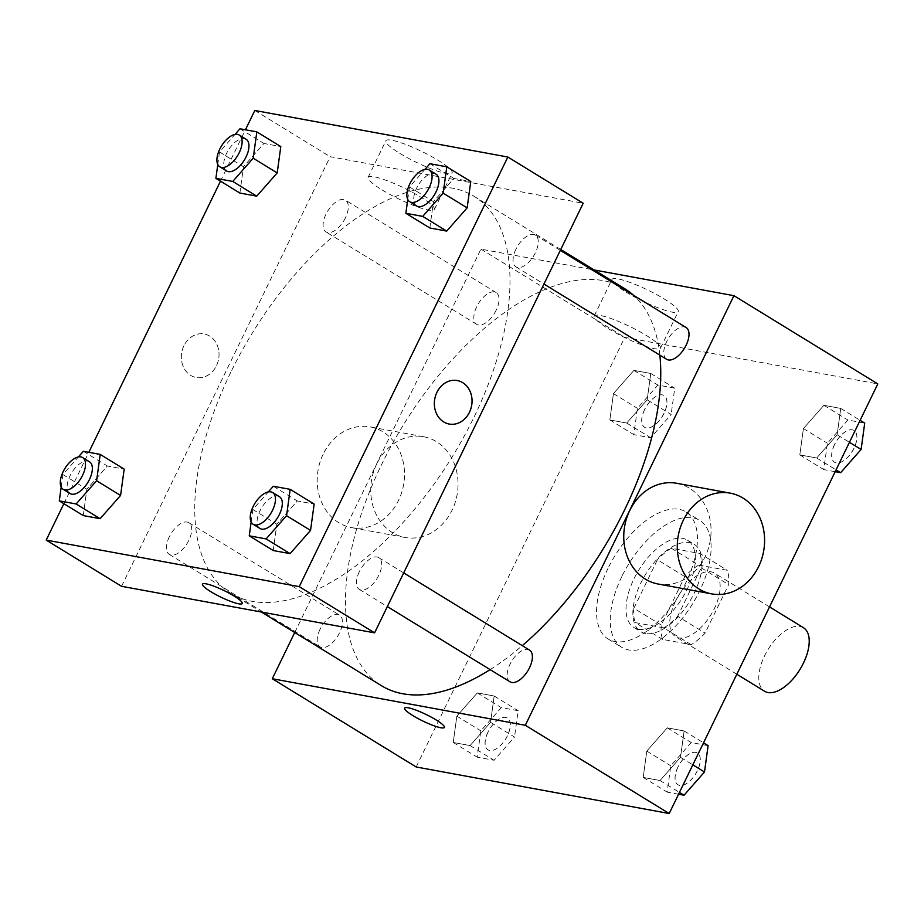 <?xml version="1.0" encoding="UTF-8"?>
<svg xmlns="http://www.w3.org/2000/svg" width="924" height="924" viewBox="0 0 924 924"><rect width="100%" height="100%" fill="white"/><g stroke="black" fill="none" stroke-linecap="round" stroke-linejoin="round"><path stroke-width="0.69" stroke-dasharray="4.62 3.46" d="M803.487 627.731A37.249 18.815 -58.5 0 0 764.552 655.901A37.249 18.815 -58.5 0 0 764.541 691.233M675.479 601.281A37.249 18.815 -58.5 0 0 675.479 636.613A37.249 18.815 -58.5 0 0 710.983 614.691A37.249 18.815 -58.5 0 0 714.414 573.099A37.249 18.815 -58.5 0 0 675.479 601.281M698.717 565.049L727.28 570.304A50.023 25.26 -58.5 0 1 728.609 584.649L705.07 633.125A50.023 25.26 -58.5 0 1 691.175 644.663L662.624 639.408A50.023 25.26 -58.5 0 1 661.284 625.063L684.823 576.588A50.023 25.26 -58.5 0 1 698.717 565.049L671.321 548.244L699.872 553.499L727.28 570.304M691.175 644.663L663.767 627.858L635.215 622.603L662.624 639.408M661.284 625.063L633.876 608.258L657.414 559.782L684.823 576.588M633.876 608.258A50.023 25.26 -58.5 0 0 635.215 622.603M663.767 627.858A50.023 25.26 -58.5 0 0 677.662 616.32L705.07 633.125M699.872 553.499A50.023 25.26 -58.5 0 1 701.212 567.844L677.662 616.32M671.321 548.244A50.023 25.26 -58.5 0 0 657.414 559.782M645.472 633.494A51.213 25.86 121.5 0 1 640.771 631.704A51.213 25.86 121.5 0 1 645.495 574.532A51.213 25.86 121.5 0 1 694.317 544.386A51.213 25.86 121.5 0 1 692.064 597.32A51.213 25.86 121.5 0 1 645.472 633.494M638.623 629.29A51.213 25.86 -58.5 0 0 685.204 593.116A51.213 25.86 -58.5 0 0 687.468 540.193A51.213 25.86 -58.5 0 0 633.933 578.921A51.213 25.86 -58.5 0 0 633.91 627.511A51.213 25.86 -58.5 0 0 638.623 629.29M701.212 567.844L728.609 584.649M621.76 576.692A74.498 37.618 -58.5 0 0 621.748 647.354A74.498 37.618 -58.5 0 0 692.757 603.511A74.498 37.618 -58.5 0 0 699.63 520.339A74.498 37.618 -58.5 0 0 621.76 576.692M608.061 568.283A74.498 37.618 -58.5 0 0 608.038 638.946A74.498 37.618 -58.5 0 0 679.059 595.114A74.498 37.618 -58.5 0 0 685.931 511.942A74.498 37.618 -58.5 0 0 608.061 568.283M680.514 757.287L660.048 780.526L643.196 777.419L646.8 751.085L667.267 727.846L684.118 730.953L680.514 757.287L660.048 780.526L643.196 777.419L646.8 751.085L667.267 727.846L684.118 730.953L680.514 757.287L692.838 764.841M837.132 434.754L816.666 457.992L799.814 454.885L803.418 428.551L823.885 405.313L840.736 408.42L837.132 434.754L816.666 457.992L799.814 454.885L803.418 428.551L823.885 405.313L840.736 408.42L837.132 434.754L849.445 442.307M416.17 766.978L624.774 337.364L877.8 383.91M490.552 722.337L470.097 745.576L453.234 742.469L456.849 716.135L477.304 692.908L494.167 696.003L490.552 722.337L470.097 745.576L453.234 742.469L456.849 716.135L477.304 692.908L494.167 696.003L490.552 722.337L514.529 737.04L494.074 760.279L477.211 757.183L480.827 730.849L501.282 707.611L518.145 710.706L514.529 737.04M647.17 399.803L626.703 423.042L609.852 419.935L613.455 393.601L633.922 370.374L650.773 373.469L647.17 399.803L626.703 423.042L609.852 419.935L613.455 393.601L633.922 370.374L650.773 373.469L647.17 399.803L671.147 414.506L650.692 437.745L633.829 434.65L637.433 408.304L657.9 385.077L674.751 388.172L671.147 414.506M624.809 288.762A232.79 117.567 -58.5 0 0 381.462 464.83A232.79 117.567 -58.5 0 0 381.404 685.666M490.124 669.611A232.79 117.567 -58.5 0 0 522.279 645.645M659.851 355.116A232.79 117.567 -58.5 0 0 633.575 295.31M294.744 632.513L480.896 249.133L594.178 269.97M686.128 327.535A18.619 9.402 -58.5 0 0 666.666 341.626A18.619 9.402 -58.5 0 0 666.654 359.297M529.521 650.08A18.619 9.402 -58.5 0 0 510.048 664.16A18.619 9.402 -58.5 0 0 510.048 681.831M320.085 629.209A18.619 9.402 -58.5 0 0 320.085 646.881A18.619 9.402 -58.5 0 0 337.838 635.92A18.619 9.402 -58.5 0 0 339.558 615.13A18.619 9.402 -58.5 0 0 320.085 629.209M496.165 310.256A18.619 9.402 121.5 0 1 476.703 324.347A18.619 9.402 121.5 0 1 478.413 303.557A18.619 9.402 121.5 0 1 496.176 292.596A18.619 9.402 121.5 0 1 496.165 310.256M480.896 249.133L624.774 337.364M625.848 291.972A36.833 6.075 -154.1 0 0 659.147 308.223A36.833 6.075 -154.1 0 0 678.228 311.607A36.833 6.075 -154.1 0 0 647.747 290.044A36.833 6.075 -154.1 0 0 611.954 279.429A36.833 6.075 -154.1 0 0 625.848 291.972M676.68 483.287A51.213 43.393 -79.6 0 1 705.093 556.768A51.213 43.393 -79.6 0 1 658.142 584.026M376.703 463.998A51.213 43.393 100.4 0 0 405.128 537.479A51.213 43.393 100.4 0 0 457.057 494.964A51.213 43.393 100.4 0 0 423.654 436.74A51.213 43.393 100.4 0 0 376.703 463.998M323.181 454.158A51.213 43.393 100.4 0 0 351.605 527.639A51.213 43.393 100.4 0 0 403.534 485.112A51.213 43.393 100.4 0 0 370.131 426.9A51.213 43.393 100.4 0 0 323.181 454.158M608.096 328.528A36.833 6.075 -154.1 0 0 641.406 344.767A36.833 6.075 -154.1 0 0 660.475 348.152A36.833 6.075 -154.1 0 0 630.006 326.599A36.833 6.075 -154.1 0 0 594.213 315.973A36.833 6.075 -154.1 0 0 608.096 328.528M404.608 708.096L404.597 708.107A22.118 3.65 25.9 0 1 404.608 708.096A22.118 3.65 25.9 0 1 426.091 714.483A22.118 3.65 25.9 0 1 444.398 727.419A22.118 3.65 25.9 0 1 444.386 727.419L444.386 727.431M230.734 372.395A232.79 117.567 -58.5 0 0 230.677 593.22A232.79 117.567 -58.5 0 0 452.598 456.237A232.79 117.567 -58.5 0 0 474.081 196.327A232.79 117.567 -58.5 0 0 230.734 372.395M345.437 217.821A18.619 9.402 121.5 0 1 325.964 231.912A18.619 9.402 121.5 0 1 327.685 211.111A18.619 9.402 121.5 0 1 345.437 200.162A18.619 9.402 121.5 0 1 345.437 217.821M359.321 571.725A18.619 9.402 -58.5 0 0 359.321 589.385A18.619 9.402 -58.5 0 0 377.073 578.436A18.619 9.402 -58.5 0 0 378.782 557.634A18.619 9.402 -58.5 0 0 359.321 571.725M169.358 536.775A18.619 9.402 -58.5 0 0 169.358 554.446A18.619 9.402 -58.5 0 0 187.11 543.485A18.619 9.402 -58.5 0 0 188.831 522.695A18.619 9.402 -58.5 0 0 169.358 536.775M515.938 249.191A18.619 9.402 -58.5 0 0 515.927 266.851A18.619 9.402 -58.5 0 0 533.679 255.902A18.619 9.402 -58.5 0 0 535.4 235.1A18.619 9.402 -58.5 0 0 515.938 249.191M121.564 586.301L330.168 156.699L583.194 203.245M429.833 227.997L433.448 201.663L453.903 178.424L470.766 181.531L453.903 178.424L433.448 201.663L429.833 227.997M83.264 515.58L86.868 489.246L107.334 466.008L124.186 469.115L107.334 466.008L86.868 489.246L83.264 515.58M63.871 503.696L88.82 452.31M220.49 181.162L245.438 129.776M273.227 550.531L276.83 524.197L297.297 500.958L314.148 504.065L297.297 500.958L276.83 524.197L273.227 550.531M239.882 193.047L243.486 166.713L263.952 143.474L280.804 146.581L263.952 143.474L243.486 166.713L239.882 193.047M254.805 110.476L330.168 156.699M399.757 153.315A36.833 6.075 -154.1 0 0 433.056 169.566A36.833 6.075 -154.1 0 0 452.136 172.95A36.833 6.075 -154.1 0 0 421.656 151.397A36.833 6.075 -154.1 0 0 385.862 140.771A36.833 6.075 -154.1 0 0 399.757 153.315M183.911 345.761A22.118 18.734 100.4 0 0 196.177 377.5A22.118 18.734 100.4 0 0 218.607 359.136A22.118 18.734 100.4 0 0 204.181 333.991A22.118 18.734 100.4 0 0 183.911 345.761A22.118 18.734 100.4 0 0 196.177 377.5A22.118 18.734 100.4 0 0 218.607 359.136A22.118 18.734 100.4 0 0 204.181 333.991A22.118 18.734 100.4 0 0 183.911 345.761M449.191 424.047L449.203 424.047A22.118 18.734 -79.6 0 1 434.765 398.902A22.118 18.734 -79.6 0 1 457.195 380.538L457.195 380.538M382.005 189.87A36.833 6.075 -154.1 0 0 415.303 206.11A36.833 6.075 -154.1 0 0 434.384 209.494A36.833 6.075 -154.1 0 0 403.904 187.942A36.833 6.075 -154.1 0 0 368.122 177.327A36.833 6.075 -154.1 0 0 382.005 189.87M202.495 584.153L202.495 584.153A22.118 3.65 25.9 0 1 223.978 590.528A22.118 3.65 25.9 0 1 242.284 603.476L242.284 603.488M217.787 164.53L219.508 152.01L234.985 134.43M246.096 139.235A18.619 9.402 -58.5 0 0 226.634 153.315A18.619 9.402 -58.5 0 0 226.623 170.986M219.508 152.01L243.486 166.713M239.963 128.771L263.952 143.474M407.75 199.468L409.471 186.96L424.948 169.381M436.059 174.174A18.619 9.402 -58.5 0 0 416.585 188.265A18.619 9.402 -58.5 0 0 416.585 205.937M409.471 186.96L433.448 201.663M429.926 163.721L453.903 178.424M61.18 487.063L62.89 474.543L78.367 456.964M89.478 461.769A18.619 9.402 -58.5 0 0 70.016 475.848A18.619 9.402 -58.5 0 0 70.005 493.52M62.89 474.543L86.868 489.246M83.356 451.305L107.334 466.008M251.132 522.002L252.853 509.494L268.33 491.914M279.441 496.719A18.619 9.402 -58.5 0 0 259.979 510.799A18.619 9.402 -58.5 0 0 259.967 528.47M252.853 509.494L276.83 524.197M273.308 486.255L297.297 500.958M644.559 409.621A18.619 9.402 -58.5 0 0 644.559 427.281A18.619 9.402 -58.5 0 0 662.312 416.331A18.619 9.402 -58.5 0 0 664.033 395.53A18.619 9.402 -58.5 0 0 644.559 409.621M626.703 423.042L650.692 437.745M609.852 419.935L633.829 434.65M613.455 393.601L637.433 408.304M633.922 370.374L657.9 385.077M650.773 373.469L674.751 388.172M644.617 409.655A18.619 9.402 -58.5 0 0 644.617 427.315A18.619 9.402 -58.5 0 0 662.369 416.366A18.619 9.402 -58.5 0 0 664.09 395.564A18.619 9.402 -58.5 0 0 644.617 409.655M835.181 471.69L823.792 469.588L827.396 443.254L847.862 420.027L864.714 423.123M834.522 444.571A18.619 9.402 -58.5 0 0 834.522 462.231A18.619 9.402 -58.5 0 0 852.274 451.27A18.619 9.402 -58.5 0 0 853.995 430.48A18.619 9.402 -58.5 0 0 834.522 444.571M816.666 457.992L836.058 469.877M799.814 454.885L823.792 469.588M803.418 428.551L827.396 443.254M823.885 405.313L847.862 420.027M840.736 408.42L860.129 420.304M834.58 444.606A18.619 9.402 -58.5 0 0 834.568 462.266A18.619 9.402 -58.5 0 0 852.332 451.305A18.619 9.402 -58.5 0 0 854.042 430.515A18.619 9.402 -58.5 0 0 834.58 444.606M487.953 732.154A18.619 9.402 -58.5 0 0 487.941 749.826A18.619 9.402 -58.5 0 0 505.694 738.865A18.619 9.402 -58.5 0 0 507.415 718.064A18.619 9.402 -58.5 0 0 487.953 732.154M470.097 745.576L494.074 760.279M453.234 742.469L477.211 757.183M456.849 716.135L480.827 730.849M477.304 692.908L501.282 707.611M494.167 696.003L518.145 710.706M487.999 732.189A18.619 9.402 -58.5 0 0 487.999 749.849A18.619 9.402 -58.5 0 0 505.751 738.9A18.619 9.402 -58.5 0 0 507.472 718.098A18.619 9.402 -58.5 0 0 487.999 732.189M678.562 794.224L667.174 792.122L670.789 765.788L691.244 742.561L708.107 745.656M677.904 767.105A18.619 9.402 -58.5 0 0 677.904 784.765A18.619 9.402 -58.5 0 0 695.656 773.804A18.619 9.402 -58.5 0 0 697.377 753.014A18.619 9.402 -58.5 0 0 677.904 767.105M660.048 780.526L679.44 792.411M643.196 777.419L667.174 792.122M646.8 751.085L670.789 765.788M667.267 727.846L691.244 742.561M684.118 730.953L703.511 742.838M677.962 767.139A18.619 9.402 -58.5 0 0 677.962 784.799A18.619 9.402 -58.5 0 0 695.714 773.838A18.619 9.402 -58.5 0 0 697.435 753.048A18.619 9.402 -58.5 0 0 677.962 767.139M769.53 606.895L714.414 573.099M736.832 674.231L675.479 636.613M633.91 627.511L640.771 631.704M687.468 540.193L694.317 544.386M608.038 638.946L621.748 647.354M685.931 511.942L699.63 520.339M423.654 436.74L370.131 426.9M405.128 537.479L351.605 527.639M660.475 348.152L678.228 311.607M594.213 315.973L611.954 279.429M230.677 593.22L261.307 612.011M474.081 196.327L560.741 249.468M496.176 292.596L345.437 200.162M476.703 324.347L325.964 231.912M359.321 589.385L387.341 606.583M378.782 557.634L403.696 572.915M169.358 554.446L320.085 646.881M188.831 522.695L339.558 615.13M515.927 266.851L543.959 284.049M535.4 235.1L560.302 250.381M434.384 209.494L452.136 172.95M368.122 177.327L385.862 140.771"/><path stroke-width="1.39" d="M736.832 674.231L764.541 691.233A37.249 18.815 -58.5 0 0 800.045 669.311A37.249 18.815 -58.5 0 0 803.487 627.731L769.53 606.895M594.178 269.97L733.922 295.68L877.8 383.91L669.195 813.524L416.17 766.978L272.291 678.736L294.744 632.513M733.922 295.68L525.317 725.282L669.195 813.524M525.317 725.282L272.291 678.736M412.936 715.638A22.118 3.65 25.9 0 1 404.597 708.107A22.118 3.65 25.9 0 1 426.091 714.483A22.118 3.65 25.9 0 1 444.386 727.431A22.118 3.65 25.9 0 1 432.94 725.398A22.118 3.65 25.9 0 1 412.936 715.638M261.307 612.011L381.404 685.666A232.79 117.567 -58.5 0 0 490.124 669.611M522.279 645.645A232.79 117.567 -58.5 0 0 659.851 355.116M633.575 295.31A232.79 117.567 -58.5 0 0 624.809 288.762L560.741 249.468M543.959 284.049L666.654 359.297A18.619 9.402 -58.5 0 0 684.418 348.336A18.619 9.402 -58.5 0 0 686.128 327.535L560.302 250.381M387.341 606.583L510.048 681.831A18.619 9.402 -58.5 0 0 527.8 670.87A18.619 9.402 -58.5 0 0 529.521 650.08L403.696 572.915M711.665 593.878L658.142 584.026A51.213 43.393 -79.6 0 1 624.74 525.814A51.213 43.393 -79.6 0 1 676.68 483.287L730.203 493.139A51.213 43.393 -79.6 0 1 758.616 566.62A51.213 43.393 -79.6 0 1 711.665 593.878A51.213 43.393 -79.6 0 1 678.262 535.654A51.213 43.393 -79.6 0 1 730.203 493.139M444.386 727.419A22.118 3.65 25.9 0 1 432.929 725.386A22.118 3.65 25.9 0 1 412.947 715.638A22.118 3.65 25.9 0 1 404.608 708.107M245.438 129.776L254.805 110.476L507.83 157.022L583.194 203.245L374.59 632.848L121.564 586.301L46.2 540.09L63.871 503.696M507.83 157.022L299.226 586.636L374.59 632.848M299.226 586.636L46.2 540.09M242.284 603.476A22.118 3.65 25.9 0 1 230.815 601.443A22.118 3.65 25.9 0 1 210.834 591.695A22.118 3.65 25.9 0 1 202.495 584.164A22.118 3.65 25.9 0 1 223.978 590.54A22.118 3.65 25.9 0 1 242.284 603.488A22.118 3.65 25.9 0 1 230.827 601.443A22.118 3.65 25.9 0 1 210.834 591.695A22.118 3.65 25.9 0 1 202.495 584.153M424.948 169.381L429.926 163.721L446.789 166.817L470.766 181.531L467.151 207.865L446.696 231.092L429.833 227.997L446.696 231.092L467.151 207.865L443.173 193.151L422.718 216.389L405.855 213.294L407.75 199.468M78.367 456.964L83.356 451.305L100.208 454.412L124.186 469.115L120.582 495.449L100.115 518.687L83.264 515.58L100.115 518.687L120.582 495.449L96.604 480.746L76.138 503.973L59.286 500.877L61.18 487.063M88.82 452.31L220.49 181.162M268.33 491.914L273.308 486.255L290.171 489.35L314.148 504.065L310.545 530.399L290.078 553.626L273.227 550.531L290.078 553.626L310.545 530.399L286.567 515.696L266.1 538.923L249.249 535.828L251.132 522.002M234.985 134.43L239.963 128.771L256.826 131.878L280.804 146.581L277.2 172.915L256.733 196.154L239.882 193.047L256.733 196.154L277.2 172.915L253.211 158.212L232.756 181.439L215.893 178.344L217.787 164.53M457.195 380.538A22.118 18.734 -79.6 0 1 469.461 412.266A22.118 18.734 -79.6 0 1 449.203 424.047A22.118 18.734 -79.6 0 1 434.777 398.902A22.118 18.734 -79.6 0 1 457.195 380.538A22.118 18.734 -79.6 0 1 469.473 412.277A22.118 18.734 -79.6 0 1 449.191 424.047M256.826 131.878L253.211 158.212M219.773 166.782L226.623 170.986A18.619 9.402 -58.5 0 0 244.375 160.025A18.619 9.402 -58.5 0 0 246.096 139.235L239.247 135.031A18.619 9.402 -58.5 0 0 219.773 149.111A18.619 9.402 -58.5 0 0 219.773 166.782A18.619 9.402 -58.5 0 0 237.526 155.821A18.619 9.402 -58.5 0 0 239.247 135.031M232.756 181.439L256.733 196.154M215.893 178.344L239.882 193.047M280.804 146.581L277.2 172.915M446.789 166.817L443.173 193.151M409.736 201.732L416.585 205.937A18.619 9.402 -58.5 0 0 434.338 194.976A18.619 9.402 -58.5 0 0 436.059 174.174L429.21 169.981A18.619 9.402 -58.5 0 0 409.736 184.061A18.619 9.402 -58.5 0 0 409.736 201.732A18.619 9.402 -58.5 0 0 427.489 190.771A18.619 9.402 -58.5 0 0 429.21 169.981M422.718 216.389L446.696 231.092M405.855 213.294L429.833 227.997M470.766 181.531L467.151 207.865M100.208 454.412L96.604 480.746M63.155 489.316L70.005 493.52A18.619 9.402 -58.5 0 0 87.768 482.559A18.619 9.402 -58.5 0 0 89.478 461.769L82.629 457.565A18.619 9.402 -58.5 0 0 63.167 471.656A18.619 9.402 -58.5 0 0 63.155 489.316A18.619 9.402 -58.5 0 0 80.908 478.355A18.619 9.402 -58.5 0 0 82.629 457.565M76.138 503.973L100.115 518.687M59.286 500.877L83.264 515.58M124.186 469.115L120.582 495.449M290.171 489.35L286.567 515.696M253.118 524.266L259.967 528.47A18.619 9.402 -58.5 0 0 277.72 517.509A18.619 9.402 -58.5 0 0 279.441 496.719L272.592 492.515A18.619 9.402 -58.5 0 0 253.118 506.595A18.619 9.402 -58.5 0 0 253.118 524.266A18.619 9.402 -58.5 0 0 270.871 513.305A18.619 9.402 -58.5 0 0 272.592 492.515M266.1 538.923L290.078 553.626M249.249 535.828L273.227 550.531M314.148 504.065L310.545 530.399M860.129 420.304L864.714 423.123L861.11 449.457L840.644 472.695L835.181 471.69M849.445 442.307L861.11 449.457M836.058 469.877L840.644 472.695M703.511 742.838L708.107 745.656L704.492 771.99L684.037 795.229L678.562 794.224M692.838 764.841L704.492 771.99M679.44 792.411L684.037 795.229"/></g></svg>
